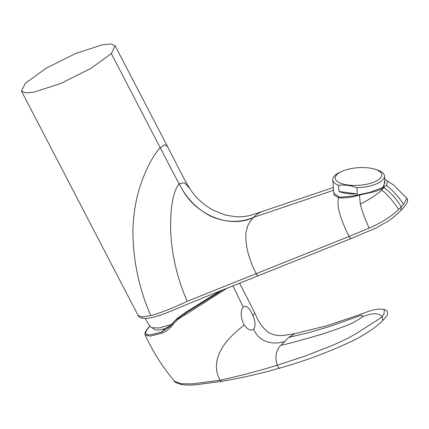 <?xml version="1.0" encoding="UTF-8"?>
<svg xmlns="http://www.w3.org/2000/svg" width="429" height="429" viewBox="0 0 429 429"><rect width="100%" height="100%" fill="white"/><g stroke="black" fill="none" stroke-linecap="round" stroke-linejoin="round"><path stroke-width="0.64" d="M145.313 318.479L148.584 324.319C150.188 326.464 151.324 327.606 151.989 327.745L159.304 327.938L171.825 324.308M151.989 327.745A52.038 52.038 0 0 0 155.153 329.66A44.53 7.566 -29.2 0 0 165.165 328.517L171.032 325.273M226.823 288.368L184.786 315.101C179.971 317.573 176.062 320.688 173.053 324.442L172.458 325.203A1.078 0.547 37.4 0 1 171.959 324.131A1.078 0.547 37.4 0 1 171.981 324.104L176.727 318.822L186.181 312.033L219.326 291.361M351.635 238.331L199.769 299.142L170.528 311.282C162.591 314.564 152.917 318.066 145.501 318.474C141.334 318.377 138.867 317.363 138.106 315.438L142.117 316.945L150.783 315.631C160.993 312.773 173.144 307.995 187.226 301.303L348.986 236.502C349.925 238.1 350.842 238.696 351.726 238.288L375.976 228.013L388.181 221.112C395.372 216.372 400.589 210.628 400.842 210.489L401.254 206.869L398.707 209.357C393.967 214.425 382.105 222.667 369.101 228.121L348.986 236.502C343.211 224.228 335.843 208.167 338.588 197.603C343.951 198.429 350.917 197.581 359.502 195.072L360.322 204.091C369.836 199.238 376.941 194.621 381.638 190.245L383.746 187.339A35.425 30.127 -135.4 0 0 383.665 187.285C381.874 189.039 378.668 190.53 374.045 191.747L359.502 195.072M398.707 209.357C391.795 199.41 386.105 193.039 381.638 190.245M332.781 179.772L333.762 193.147L339.591 197.297L353.292 195.956L369.793 192.358L382.089 187.827L383.145 186.921L384.936 182.464L384.464 175.981A25.912 9.776 175.8 0 1 381.579 180.936A25.912 9.776 175.8 0 1 356.912 187.763L357.362 193.956A25.912 9.776 175.8 0 1 339.012 191.511L338.556 185.317A25.912 9.776 175.8 0 1 332.781 179.772A25.912 9.776 175.8 0 1 335.66 174.817A25.912 9.776 175.8 0 1 339.811 172.335L341.591 171.509A23.322 8.8 175.8 0 1 374.538 169.09A23.322 8.8 175.8 0 1 379.182 179.247A23.322 8.8 175.8 0 1 347.833 185.001A23.322 8.8 175.8 0 1 337.854 173.74A23.322 8.8 175.8 0 1 341.591 171.509M333.655 191.65L333.955 195.061L338.588 197.603M338.556 185.317C344.573 184.609 350.691 185.425 356.912 187.763M374.538 169.09L378.684 170.431A25.912 9.776 175.8 0 1 384.464 175.981M357.362 193.956L339.012 191.511M258.816 275.557C257.974 275.927 257.105 275.348 256.21 273.825L252.408 265.766L249.211 256.778C247.292 250.815 246.144 244.326 245.758 237.323L245.973 232.432L247.667 225.949C249.415 222.243 251.469 219.353 253.834 217.267C229.987 229.124 195.93 215.245 181.837 188.68L179.075 183.832C170.822 194.24 169.509 220.865 171.332 240.696C173.498 262.039 178.802 282.239 187.226 301.303M360.322 204.091C361.567 209.54 364.489 217.551 369.101 228.121M181.837 188.68C195.908 215.165 229.821 229.102 253.834 217.267C241.484 222.528 228.357 222.689 214.457 217.755C199.919 212.065 187.929 199.474 181.837 188.68M150.783 315.631C138.68 287.8 132.727 258.923 132.92 229C133.628 211.947 136.374 196.713 141.157 183.301C146.434 167.787 154.22 153.78 160.237 147.662L164.72 144.739L167.535 146.552L115.165 45.823L111.325 53.582L168.828 164.334L179.075 183.832L184.486 182.77L189.827 188.54C186.492 183.403 182.818 176.324 181.655 174.12L167.541 146.557M115.165 45.823L111.116 43.989L102.526 44.745L75.767 53.448L45.935 68.334L25.29 83.306L21.45 91.066L25.504 92.9L34.1 92.138L60.886 83.419L90.739 68.517L111.325 53.582M333.349 187.494L252.59 214.736C247.463 216.291 242.074 216.983 236.417 216.811L225.552 215.127L212.999 210.092C201.539 203.754 194.064 195.436 189.843 188.562L189.827 188.54M261.572 211.846C258.698 212.891 256.118 214.698 253.834 217.267L333.553 190.278M403.507 204.488C398.959 197.115 393.264 190.749 386.422 185.392L383.746 187.339C390.851 192.723 396.691 199.233 401.254 206.869L403.507 204.488L406.912 198.412C408.038 199.528 407.829 201.432 406.274 204.124C405.094 206.102 401.271 210.081 400.852 210.478L400.852 210.478M387.719 180.845L386.422 185.392M383.145 186.921L383.665 187.285L384.797 180.529M149.962 326.131L149.946 326.147C141.479 335.328 145.501 337.183 162.006 331.719L169.798 326.619L171.82 324.313M172.56 323.348A1.078 0.531 37.5 0 0 172.538 323.375L174.86 320.715L184.336 313.905L222.522 290.084M254.67 312.875L253.008 315.91L252.461 314.655C249.308 307.625 246.235 305.078 243.243 307.014L232.931 285.929M244.165 324.876C247.737 329.794 250.933 331.199 253.754 329.091C258.885 342.632 274.324 345.356 284.92 341.269L281.151 345.093C277.777 347.887 273.713 355.512 277.365 365.154C258.735 370.983 239.629 376.002 220.045 380.217C214.677 370.345 215.261 359.77 221.798 348.498C228.105 337.634 238.17 330.335 244.165 324.876L243.533 323.723C240.524 316.527 240.428 310.961 243.243 307.014M253.008 315.91C255.48 321.932 255.732 326.33 253.754 329.091M284.92 341.269L288.69 337.446L294.787 333.698M279.837 367.985C278.92 368.414 278.094 367.471 277.365 365.154L304.847 356.172L331.692 345.704C341.934 341.2 348.31 338.363 358.027 332.507C368.023 325.729 378.963 319.664 382.142 316.345L382.684 320.613C376.898 326.914 362.382 336.218 352.493 340.899C329.408 351.882 305.099 360.966 279.563 368.152C260.644 373.589 241.237 378.019 221.348 381.44L195.404 384.824C189.913 385.253 185.081 385.108 180.909 384.384C176.255 382.877 174.104 381.842 174.453 381.284L180.85 383.698L192.38 383.885L220.045 380.217L221.557 381.327M288.69 337.446L309.711 332.362L330.325 326.292L360.028 315.69C363.057 314.366 362.644 316.699 361.76 317.069C362.242 317.326 358.987 319.396 351.995 323.284C345.34 326.19 335.601 329.74 322.785 333.939C295.887 341.731 282.009 345.452 281.151 345.093M254.681 312.886C256.258 315.17 257.62 322.533 266.248 330.673C269.294 333.537 275.477 336.046 282.759 335.537L294.605 333.735L327.316 325.606L357.925 315.261C373.573 309.336 377.247 308.317 384.4 309.625L383.934 314.141L382.142 316.345C375.509 311.154 367.776 314.95 361.76 317.069M172.458 325.203C169.337 329.123 165.825 331.767 161.921 333.135L150.327 336.148L145.184 335.022C151.18 348.032 158.408 360.242 166.86 371.664L174.453 381.284M165.165 328.517L162.006 331.719A1.078 0.756 70.5 0 0 161.921 333.135M186.181 312.033L184.336 313.905L184.786 315.101M149.946 326.147L149.7 326.313C143.844 332.25 144.9 334.309 145.184 335.022M169.804 326.619L172.538 323.375A1.078 0.531 37.5 0 0 173.053 324.442M138.095 315.438L21.45 91.066M384.695 179.134L393.838 185.221L406.912 198.412M254.681 312.891L239.677 283.231M382.684 320.613C387.296 315.401 387.703 314.95 387.489 312.044C387.044 310.805 386.014 310.001 384.4 309.625"/></g></svg>
